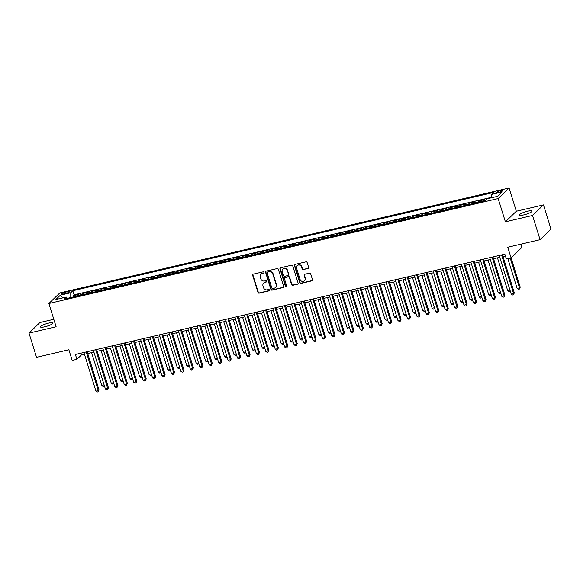 <?xml version="1.0" encoding="UTF-8"?>
<svg xmlns="http://www.w3.org/2000/svg" width="580" height="580" viewBox="0 0 580 580"><rect width="100%" height="100%" fill="white"/><g stroke="black" fill="none" stroke-linecap="round" stroke-linejoin="round"><path stroke-width="0.87" d="M263.973 272.353A0.711 0.652 -134.1 0 0 263.117 271.839L253.271 274.137A1.015 0.928 -134.1 0 0 252.641 275.304L257.969 292.421A1.015 0.928 -134.1 0 0 259.195 293.161L269.04 290.863A0.711 0.652 -134.1 0 0 269.482 290.043A0.711 0.652 -134.1 0 0 268.627 289.529L267.351 289.826A3.248 2.98 -134.1 0 1 263.436 287.477L262.994 286.049A3.248 2.98 -134.1 0 1 265.009 282.315L266.285 282.018A0.711 0.652 -134.1 0 0 266.727 281.199A0.711 0.652 -134.1 0 0 265.872 280.684L264.596 280.981A3.248 2.98 -134.1 0 1 260.681 278.632L260.239 277.204A3.248 2.98 -134.1 0 1 262.254 273.47L263.53 273.173A0.711 0.652 -134.1 0 0 263.973 272.353M527.619 211.214A6.619 1.269 -17.3 0 0 519.412 215.006A6.619 1.269 -17.3 0 0 523.841 214.868A6.619 1.269 -17.3 0 0 532.048 211.069A6.619 1.269 -17.3 0 0 527.619 211.214M48.618 323.125A6.619 1.269 -17.3 0 0 40.412 326.917A6.619 1.269 -17.3 0 0 44.841 326.779A6.619 1.269 -17.3 0 0 53.048 322.98A6.619 1.269 -17.3 0 0 48.618 323.125M500.786 190.457A3.306 0.631 -17.3 0 0 496.683 192.35A3.306 0.631 -17.3 0 0 498.901 192.285A3.306 0.631 -17.3 0 0 503.005 190.385A3.306 0.631 -17.3 0 0 500.786 190.457M308.031 268.54A1.015 0.928 -134.1 0 0 308.661 267.373L307.161 262.566A1.015 0.928 -134.1 0 0 305.943 261.834L295.01 264.386A1.015 0.928 -134.1 0 0 294.379 265.553L299.708 282.677A1.015 0.928 -134.1 0 0 300.933 283.41L311.866 280.858A1.015 0.928 -134.1 0 0 312.497 279.69L310.684 273.883A1.015 0.928 -134.1 0 0 309.466 273.151L304.783 274.246A1.015 0.928 -134.1 0 0 304.159 275.413L305.051 278.291A2.712 2.494 -134.1 0 1 304.464 280.821A2.712 2.494 -134.1 0 1 300.092 279.444L296.583 268.177A2.712 2.494 -134.1 0 1 297.177 265.647A2.712 2.494 -134.1 0 1 301.542 267.017L302.129 268.895A1.015 0.928 -134.1 0 0 303.347 269.635L308.321 268.25A1.015 0.928 -134.1 0 0 308.567 268.156M53.809 319.29L39.919 322.531L29 333.101L36.547 357.324L68.868 349.769L72.188 360.426L76.908 359.325L75.4 354.481L504.846 254.149L506.362 258.992L511.074 257.89L521.993 247.319L521 244.137M532.541 215.456L543.453 204.892L516.323 211.229L505.405 221.799L532.541 215.456L540.082 239.678L507.761 247.232L520.224 287.144L519.68 288.782L518.447 289.289L517.121 288.405L519.484 287.854L510.212 258.093M505.405 221.799L498.162 198.541L48.894 303.507L59.805 292.943L509.08 187.978L498.162 198.541M29 333.101L56.137 326.757L48.894 303.507M278.349 269.301A1.015 0.928 -134.1 0 0 277.124 268.569L266.198 271.121A1.015 0.928 -134.1 0 0 265.567 272.288L270.896 289.406A1.015 0.928 -134.1 0 0 272.121 290.138L283.055 287.586A1.015 0.928 -134.1 0 0 283.685 286.418L278.349 269.301M280.604 267.757L291.537 265.198A1.015 0.928 -134.1 0 1 292.755 265.937L298.091 283.055A1.015 0.928 -134.1 0 1 297.46 284.222L292.777 285.317A1.015 0.928 -134.1 0 1 291.559 284.577L289.391 277.639A1.015 0.928 -134.1 0 0 288.173 276.899L285.07 277.624A1.015 0.928 -134.1 0 0 284.439 278.791L286.687 286.02A0.711 0.652 -134.1 0 1 286.535 286.687A0.711 0.652 -134.1 0 1 285.389 286.324L279.973 268.924A1.015 0.928 -134.1 0 1 280.604 267.757M543.453 204.892L551 229.114L540.082 239.678M485.764 200.151L483.532 200.673L484.612 199.629L478.95 200.956L479.305 202.101M477.572 202.507A4.133 1.443 -103.2 0 1 477.869 201.992L474.092 202.877L475.172 201.833L469.51 203.16L469.865 204.312M468.132 204.711A4.133 1.443 -103.2 0 1 468.43 204.196L464.66 205.081L465.733 204.037L460.071 205.363L460.426 206.516M458.7 206.922A4.133 1.443 -103.2 0 1 458.99 206.407L455.22 207.285L456.293 206.248L450.631 207.567L450.993 208.72M449.261 209.126A4.133 1.443 -103.2 0 1 449.558 208.612L445.781 209.489L446.854 208.452L441.191 209.771L441.554 210.924M439.821 211.33A4.133 1.443 -103.2 0 1 440.118 210.815L436.341 211.7L437.422 210.656L431.752 211.975L432.114 213.128M430.382 213.534A4.133 1.443 -103.2 0 1 430.679 213.019L426.902 213.904L427.982 212.86L422.32 214.18L422.675 215.332M420.942 215.738A4.133 1.443 -103.2 0 1 421.239 215.224L417.462 216.108L418.542 215.064L412.88 216.391L413.236 217.543M411.503 217.942A4.133 1.443 -103.2 0 1 411.8 217.427L408.023 218.312L409.103 217.268L403.441 218.595L403.796 219.748M402.063 220.146A4.133 1.443 -103.2 0 1 402.361 219.639L398.59 220.516L399.663 219.472L394.001 220.799L394.357 221.951M392.631 222.357A4.133 1.443 -103.2 0 1 392.921 221.843L389.151 222.72L390.224 221.683L384.562 223.003L384.924 224.155M383.191 224.561A4.133 1.443 -103.2 0 1 383.489 224.047L379.712 224.931L380.784 223.887L375.122 225.207L375.485 226.36M373.752 226.765A4.133 1.443 -103.2 0 1 374.049 226.251L370.272 227.135L371.352 226.091L365.683 227.411L366.045 228.563M364.312 228.969A4.133 1.443 -103.2 0 1 364.61 228.455L360.832 229.339L361.913 228.295L356.25 229.622L356.606 230.768M354.873 231.173A4.133 1.443 -103.2 0 1 355.17 230.659L351.393 231.543L352.473 230.499L346.811 231.826L347.166 232.979M345.433 233.377A4.133 1.443 -103.2 0 1 345.731 232.863L341.954 233.747L343.034 232.703L337.371 234.03L337.727 235.183M336.001 235.589A4.133 1.443 -103.2 0 1 336.291 235.074L332.521 235.951L333.594 234.914L327.932 236.234L328.294 237.387M326.562 237.793A4.133 1.443 -103.2 0 1 326.852 237.278L323.082 238.155L324.155 237.118L318.493 238.438L318.855 239.591M317.122 239.997A4.133 1.443 -103.2 0 1 317.419 239.482L313.642 240.367L314.715 239.323L309.053 240.642L309.415 241.795M307.683 242.201A4.133 1.443 -103.2 0 1 307.98 241.686L304.203 242.57L305.283 241.526L299.613 242.846L299.976 243.999M298.243 244.405A4.133 1.443 -103.2 0 1 298.54 243.89L294.763 244.774L295.844 243.731L290.181 245.057L290.536 246.21M288.804 246.609A4.133 1.443 -103.2 0 1 289.101 246.094L285.324 246.978L286.404 245.935L280.742 247.261L281.097 248.414M279.364 248.813A4.133 1.443 -103.2 0 1 279.661 248.305L275.884 249.182L276.964 248.138L271.302 249.465L271.657 250.618M269.932 251.024A4.133 1.443 -103.2 0 1 270.222 250.509L266.452 251.387L267.525 250.35L261.863 251.669L262.225 252.822M260.493 253.228A4.133 1.443 -103.2 0 1 260.79 252.713L257.012 253.598L258.086 252.554L252.423 253.873L252.786 255.026M251.053 255.432A4.133 1.443 -103.2 0 1 251.35 254.917L247.573 255.802L248.646 254.758L242.984 256.077L243.346 257.23M241.613 257.636A4.133 1.443 -103.2 0 1 241.911 257.121L238.133 258.006L239.214 256.962L233.544 258.288L233.907 259.434M232.174 259.84A4.133 1.443 -103.2 0 1 232.471 259.325L228.694 260.21L229.774 259.166L224.112 260.493L224.467 261.645M222.735 262.044A4.133 1.443 -103.2 0 1 223.032 261.529L219.255 262.414L220.335 261.37L214.673 262.696L215.028 263.849M213.295 264.255A4.133 1.443 -103.2 0 1 213.592 263.74L209.822 264.618L210.895 263.581L205.233 264.9L205.588 266.053M203.863 266.459A4.133 1.443 -103.2 0 1 204.153 265.945L200.383 266.822L201.456 265.785L195.793 267.105L196.156 268.257M194.423 268.663A4.133 1.443 -103.2 0 1 194.72 268.149L190.943 269.033L192.016 267.989L186.354 269.308L186.716 270.461M184.984 270.867A4.133 1.443 -103.2 0 1 185.281 270.352L181.504 271.237L182.577 270.193L176.915 271.512L177.277 272.665M175.544 273.071A4.133 1.443 -103.2 0 1 175.841 272.556L172.064 273.441L173.144 272.397L167.482 273.724L167.838 274.876M166.105 275.275A4.133 1.443 -103.2 0 1 166.402 274.76L162.625 275.645L163.705 274.601L158.043 275.928L158.398 277.08M156.665 277.479A4.133 1.443 -103.2 0 1 156.963 276.972L153.185 277.849L154.266 276.805L148.603 278.132L148.959 279.285M147.226 279.69A4.133 1.443 -103.2 0 1 147.523 279.176L143.753 280.053L144.826 279.016L139.164 280.336L139.519 281.488M137.793 281.894A4.133 1.443 -103.2 0 1 138.084 281.38L134.313 282.264L135.387 281.22L129.724 282.54L130.087 283.692M128.354 284.099A4.133 1.443 -103.2 0 1 128.651 283.584L124.874 284.468L125.947 283.424L120.285 284.744L120.647 285.896M118.915 286.302A4.133 1.443 -103.2 0 1 119.212 285.788L115.434 286.672L116.515 285.628L110.845 286.955L111.208 288.101M109.475 288.507A4.133 1.443 -103.2 0 1 109.772 287.992L105.995 288.876L107.075 287.832L101.413 289.159L101.768 290.312M100.035 290.711A4.133 1.443 -103.2 0 1 100.333 290.203L96.555 291.08L97.636 290.036L91.974 291.363L92.329 292.516M90.596 292.922A4.133 1.443 -103.2 0 1 90.893 292.407L87.116 293.284L88.196 292.248L82.534 293.567L81.454 294.611A4.133 1.443 76.8 0 0 81.156 295.126M82.889 294.72L82.534 293.567M63.727 293.93L65.801 293.444A3.204 0.616 -17.3 0 0 69.774 291.61A3.204 0.616 -17.3 0 0 67.628 291.675L65.555 292.161A3.204 0.616 -17.3 0 0 61.581 294.002A3.204 0.616 -17.3 0 0 63.727 293.93M491.724 197.686L491.702 194.394L493.768 192.4L72.812 290.747L70.753 292.748L70.775 297.547M491.702 194.394L502.084 191.973L497.604 196.315L487.222 198.737L485.155 200.738L64.199 299.084L66.265 297.083L55.883 299.512L60.371 295.169L70.753 292.748M491.717 197.243L74.081 294.814L73.094 295.771L78.757 294.451L77.684 295.488A4.133 1.443 76.8 0 0 77.386 296.003M90.893 292.407L91.974 291.363M100.333 290.203L101.413 289.159M109.772 287.992L110.845 286.955M119.212 285.788L120.285 284.744M128.651 283.584L129.724 282.54M138.084 281.38L139.164 280.336M147.523 279.176L148.603 278.132M156.963 276.972L158.043 275.928M166.402 274.76L167.482 273.724M175.841 272.556L176.915 271.512M185.281 270.352L186.354 269.308M194.72 268.149L195.793 267.105M204.153 265.945L205.233 264.9M213.592 263.74L214.673 262.696M223.032 261.529L224.112 260.493M232.471 259.325L233.544 258.288M241.911 257.121L242.984 256.077M251.35 254.917L252.423 253.873M260.79 252.713L261.863 251.669M270.222 250.509L271.302 249.465M279.661 248.305L280.742 247.261M289.101 246.094L290.181 245.057M298.54 243.89L299.613 242.846M307.98 241.686L309.053 240.642M317.419 239.482L318.493 238.438M326.852 237.278L327.932 236.234M336.291 235.074L337.371 234.03M345.731 232.863L346.811 231.826M355.17 230.659L356.25 229.622M364.61 228.455L365.683 227.411M374.049 226.251L375.122 225.207M383.489 224.047L384.562 223.003M392.921 221.843L394.001 220.799M402.361 219.639L403.441 218.595M411.8 217.427L412.88 216.391M421.239 215.224L422.32 214.18M430.679 213.019L431.752 211.975M440.118 210.815L441.191 209.771M449.558 208.612L450.631 207.567M458.99 206.407L460.071 205.363M468.43 204.196L469.51 203.16M477.869 201.992L478.95 200.956M516.323 211.229L509.08 187.978M76.908 359.325L81.338 355.04L84.462 354.308M87.718 353.553L93.902 352.103M97.15 351.342L103.334 349.899M106.59 349.138L112.774 347.695M116.029 346.934L122.213 345.492M125.468 344.73L131.653 343.287M134.908 342.526L141.092 341.083M144.347 340.322L150.532 338.872M153.787 338.118L159.964 336.668M163.219 335.907L169.403 334.464M172.659 333.703L178.843 332.26M182.098 331.499L188.282 330.056M191.538 329.295L197.722 327.852M200.977 327.091L207.161 325.641M210.417 324.887L216.601 323.437M219.849 322.676L226.033 321.233M229.288 320.472L235.473 319.029M238.728 318.268L244.912 316.825M248.167 316.064L254.352 314.621M257.607 313.86L263.791 312.417M267.046 311.656L273.231 310.206M276.486 309.452L282.67 308.002M285.918 307.24L292.102 305.798M295.358 305.036L301.542 303.594M304.797 302.832L310.981 301.39M314.237 300.629L320.421 299.186M323.676 298.424L329.861 296.974M333.116 296.22L339.3 294.77M342.555 294.009L348.739 292.567M351.988 291.805L358.172 290.363M361.427 289.601L367.611 288.159M370.867 287.397L377.051 285.954M380.306 285.193L386.49 283.75M389.745 282.989L395.93 281.539M399.185 280.785L405.369 279.335M408.625 278.574L414.809 277.131M418.057 276.37L424.241 274.927M427.496 274.166L433.68 272.723M436.936 271.962L443.12 270.519M446.375 269.758L452.56 268.308M455.815 267.554L461.999 266.104M465.254 265.343L471.438 263.9M474.694 263.139L480.871 261.696M484.126 260.935L490.31 259.492M493.565 258.731L499.75 257.288M503.005 256.527L505.412 255.961M80.772 353.227L81.338 355.04M73.45 296.924L73.094 295.771M74.081 294.814L72.812 290.747M67.367 298.345L66.265 297.083M87.116 293.284A4.133 1.443 76.8 0 0 86.826 293.799M96.555 291.08A4.133 1.443 76.8 0 0 96.258 291.595M105.995 288.876A4.133 1.443 76.8 0 0 105.698 289.391M115.434 286.672A4.133 1.443 76.8 0 0 115.137 287.187M124.874 284.468A4.133 1.443 76.8 0 0 124.577 284.983M134.313 282.264A4.133 1.443 76.8 0 0 134.016 282.772M143.753 280.053A4.133 1.443 76.8 0 0 143.456 280.568M153.185 277.849A4.133 1.443 76.8 0 0 152.895 278.364M162.625 275.645A4.133 1.443 76.8 0 0 162.327 276.16M172.064 273.441A4.133 1.443 76.8 0 0 171.767 273.956M181.504 271.237A4.133 1.443 76.8 0 0 181.207 271.752M190.943 269.033A4.133 1.443 76.8 0 0 190.646 269.548M200.383 266.822A4.133 1.443 76.8 0 0 200.085 267.337M209.822 264.618A4.133 1.443 76.8 0 0 209.525 265.132M219.255 262.414A4.133 1.443 76.8 0 0 218.964 262.928M228.694 260.21A4.133 1.443 76.8 0 0 228.397 260.724M238.133 258.006A4.133 1.443 76.8 0 0 237.836 258.52M247.573 255.802A4.133 1.443 76.8 0 0 247.276 256.317M257.012 253.598A4.133 1.443 76.8 0 0 256.715 254.105M266.452 251.387A4.133 1.443 76.8 0 0 266.155 251.901M275.884 249.182A4.133 1.443 76.8 0 0 275.594 249.697M285.324 246.978A4.133 1.443 76.8 0 0 285.034 247.493M294.763 244.774A4.133 1.443 76.8 0 0 294.466 245.289M304.203 242.57A4.133 1.443 76.8 0 0 303.906 243.085M313.642 240.367A4.133 1.443 76.8 0 0 313.345 240.881M323.082 238.155A4.133 1.443 76.8 0 0 322.785 238.67M332.521 235.951A4.133 1.443 76.8 0 0 332.224 236.466M341.954 233.747A4.133 1.443 76.8 0 0 341.663 234.262M351.393 231.543A4.133 1.443 76.8 0 0 351.096 232.058M360.832 229.339A4.133 1.443 76.8 0 0 360.535 229.854M370.272 227.135A4.133 1.443 76.8 0 0 369.975 227.65M379.712 224.931A4.133 1.443 76.8 0 0 379.414 225.439M389.151 222.72A4.133 1.443 76.8 0 0 388.854 223.235M398.59 220.516A4.133 1.443 76.8 0 0 398.293 221.031M408.023 218.312A4.133 1.443 76.8 0 0 407.733 218.827M417.462 216.108A4.133 1.443 76.8 0 0 417.165 216.623M426.902 213.904A4.133 1.443 76.8 0 0 426.604 214.419M436.341 211.7A4.133 1.443 76.8 0 0 436.044 212.215M445.781 209.489A4.133 1.443 76.8 0 0 445.483 210.004M455.22 207.285A4.133 1.443 76.8 0 0 454.923 207.799M464.66 205.081A4.133 1.443 76.8 0 0 464.363 205.595M474.092 202.877A4.133 1.443 76.8 0 0 473.802 203.392M483.532 200.673A4.133 1.443 76.8 0 0 483.234 201.188M62.858 297.881L60.371 295.169M263.936 272.846A0.711 0.652 -134.1 0 1 263.827 272.883L262.551 273.18A3.248 2.98 -134.1 0 0 261.239 273.89L260.942 274.18M263.697 283.025L263.994 282.736A3.248 2.98 -134.1 0 1 265.306 282.025L266.582 281.728A0.711 0.652 -134.1 0 0 266.691 281.692M253.025 274.238A1.015 0.928 -134.1 0 0 252.938 275.021L258.267 292.139A1.015 0.928 -134.1 0 0 259.492 292.871L269.337 290.573A0.711 0.652 -134.1 0 0 269.446 290.536M265.952 271.215A1.015 0.928 -134.1 0 0 265.857 271.998L271.193 289.123A1.015 0.928 -134.1 0 0 272.411 289.855L283.344 287.303A1.015 0.928 -134.1 0 0 283.591 287.201M267.626 272.216A0.711 0.652 -134.1 0 0 267.184 273.028L271.868 288.057A0.711 0.652 -134.1 0 0 272.723 288.572L274.064 288.26A3.248 2.98 -134.1 0 0 276.087 284.519L272.883 274.253A3.248 2.98 -134.1 0 0 268.975 271.897L267.924 271.926A0.711 0.652 -134.1 0 0 267.634 272.085L267.344 272.368M275.377 287.549L275.674 287.26A3.248 2.98 -134.1 0 0 276.377 284.236L276.087 284.519M267.924 271.926L269.265 271.614A3.248 2.98 -134.1 0 1 273.18 273.963L276.377 284.236M284.657 277.849L284.954 277.566A1.015 0.928 -134.1 0 1 285.36 277.341L288.463 276.617A1.015 0.928 -134.1 0 1 289.688 277.349L291.849 284.294A1.015 0.928 -134.1 0 0 293.074 285.026L297.75 283.932A1.015 0.928 -134.1 0 0 297.997 283.837M280.357 267.851A1.015 0.928 -134.1 0 0 280.263 268.634L285.686 286.041A0.711 0.652 -134.1 0 0 286.658 286.513M287.151 270.432A2.712 2.494 -134.1 0 0 282.786 269.062A2.712 2.494 -134.1 0 0 282.192 271.592L283.431 275.558A1.015 0.928 -134.1 0 0 284.657 276.298L287.76 275.572A1.015 0.928 -134.1 0 0 288.39 274.405L287.448 270.149A2.712 2.494 -134.1 0 0 283.076 268.772L282.786 269.062M288.166 275.348L288.463 275.065A1.015 0.928 -134.1 0 0 288.68 274.115L288.39 274.405M287.448 270.149L288.68 274.115M297.177 265.647L297.467 265.364A2.712 2.494 -134.1 0 1 301.839 266.735L302.419 268.613A1.015 0.928 -134.1 0 0 303.644 269.345L308.321 268.25M304.464 280.821L304.754 280.531A2.712 2.494 -134.1 0 0 305.348 278.001L305.051 278.291M304.543 274.34A1.015 0.928 -134.1 0 0 304.449 275.123L305.348 278.001M294.763 264.487A1.015 0.928 -134.1 0 0 294.669 265.27L300.005 282.387A1.015 0.928 -134.1 0 0 301.23 283.12L312.156 280.568A1.015 0.928 -134.1 0 0 312.402 280.474M91.618 352.64L101.834 385.432L104.11 384.902M104.393 385.801L103.153 386.309L101.834 385.432M104.175 385.098L104.096 386.091M86.253 351.944L98.288 390.594L95.932 391.145L83.897 352.495M87.152 351.734L99.028 389.876L98.288 390.594L98.194 391.804L97.251 392.022L95.932 391.145M99.028 389.876L98.194 391.804M101.058 350.436L111.273 383.228L113.549 382.691M113.832 383.598L112.593 384.105L111.273 383.228M113.615 382.894L113.535 383.887M110.497 348.225L120.712 381.024L122.989 380.487M123.272 381.393L122.032 381.901L120.712 381.024M123.054 380.69L122.975 381.684M119.937 346.021L130.145 378.82L132.428 378.283M132.711 379.189L131.471 379.697L130.145 378.82M132.487 378.486L132.414 379.472M129.369 343.817L139.584 376.608L141.868 376.079M142.151 376.978L140.911 377.493L139.584 376.608M141.926 376.282L141.853 377.268M95.693 349.74L107.728 388.39L105.371 388.941L93.337 350.291M96.584 349.53L108.467 387.672L107.728 388.39L107.633 389.601L106.691 389.818L105.371 388.941M108.467 387.672L107.633 389.601M105.132 347.536L117.167 386.186L114.811 386.737L102.769 348.087M106.024 347.326L117.907 385.468L117.167 386.186L117.073 387.397L116.13 387.614L114.811 386.737M117.907 385.468L117.073 387.397M114.572 345.332L126.607 383.974L124.25 384.525L112.208 345.883M115.463 345.122L127.346 383.264L126.607 383.974L126.513 385.185L125.57 385.41L124.25 384.525M127.346 383.264L126.513 385.185M124.011 343.128L136.046 381.771L133.683 382.322L121.648 343.679M124.903 342.918L136.786 381.06L136.046 381.771L135.952 382.981L135.01 383.206L133.683 382.322M136.786 381.06L135.952 382.981M138.809 341.613L149.024 374.404L151.307 373.875M151.583 374.774L150.343 375.289L149.024 374.404M151.365 374.071L151.293 375.064M133.444 340.917L145.486 379.566L143.122 380.117L131.087 341.468M134.343 340.714L146.218 378.856L145.486 379.566L145.391 380.777L144.449 380.995L143.122 380.117M146.218 378.856L145.391 380.777M148.248 339.409L158.463 372.2L160.74 371.671M161.022 372.57L159.783 373.078L158.463 372.2M160.805 371.867L160.725 372.86M142.883 338.713L154.925 377.363L152.562 377.913L140.527 339.264M143.782 338.502L155.657 376.645L154.925 377.363L154.831 378.573L153.881 378.791L152.562 377.913M155.657 376.645L154.831 378.573M157.688 337.205L167.903 369.996L170.179 369.46M170.462 370.366L169.222 370.874L167.903 369.996M170.244 369.663L170.165 370.656M152.322 336.509L164.357 375.159L162.001 375.709L149.966 337.06M153.221 336.298L165.097 374.441L164.357 375.159L164.263 376.369L163.321 376.587L162.001 375.709M165.097 374.441L164.263 376.369M167.127 335.001L177.342 367.793L179.619 367.256M179.901 368.162L178.662 368.67L177.342 367.793M179.684 367.459L179.604 368.452M161.762 334.305L173.797 372.954L171.441 373.505L159.406 334.856M162.654 334.094L174.536 372.237L173.797 372.954L173.703 374.165L172.76 374.383L171.441 373.505M174.536 372.237L173.703 374.165M176.566 332.789L186.774 365.589L189.058 365.052M189.341 365.958L188.101 366.466L186.774 365.589M189.124 365.255L189.044 366.248M171.201 332.101L183.237 370.743L180.88 371.294L168.838 332.652M172.093 331.89L183.976 370.033L183.237 370.743L183.142 371.954L182.2 372.179L180.88 371.294M183.976 370.033L183.142 371.954M186.006 330.586L196.214 363.377L198.498 362.848M198.78 363.754L197.541 364.262L196.214 363.377M198.556 363.051L198.483 364.037M180.641 329.897L192.676 368.539L190.32 369.09L178.278 330.448M181.533 329.687L193.415 367.829L192.676 368.539L192.582 369.75L191.639 369.975L190.32 369.09M193.415 367.829L192.582 369.75M195.438 328.381L205.654 361.173L207.937 360.644M208.22 361.543L206.973 362.058L205.654 361.173M207.995 360.84L207.923 361.833M190.081 327.685L202.115 366.335L199.752 366.886L187.717 328.236M190.972 327.482L202.855 365.625L202.115 366.335L202.021 367.546L201.079 367.771L199.752 366.886M202.855 365.625L202.021 367.546M204.878 326.177L215.093 358.969L217.377 358.44M217.652 359.339L216.412 359.854L215.093 358.969M217.435 358.636L217.362 359.629M199.513 325.481L211.555 364.131L209.192 364.682L197.156 326.032M200.412 325.271L212.287 363.413L211.555 364.131L211.461 365.342L210.518 365.56L209.192 364.682M212.287 363.413L211.461 365.342M214.317 323.974L224.532 356.765L226.809 356.229M227.092 357.135L225.852 357.642L224.532 356.765M226.874 356.432L226.794 357.425M208.952 323.277L220.994 361.927L218.631 362.478L206.596 323.829M209.851 323.067L221.727 361.209L220.994 361.927L220.9 363.138L219.95 363.356L218.631 362.478M221.727 361.209L220.9 363.138M223.757 321.769L233.972 354.561L236.249 354.025M236.531 354.931L235.292 355.438L233.972 354.561M236.314 354.228L236.234 355.221M218.392 321.074L230.427 359.723L228.07 360.274L216.036 321.625M219.291 320.863L231.166 359.005L230.427 359.723L230.332 360.934L229.39 361.151L228.07 360.274M231.166 359.005L230.332 360.934M233.196 319.558L243.411 352.357L245.688 351.821M245.971 352.727L244.731 353.235L243.411 352.357M245.753 352.024L245.673 353.017M227.831 318.869L239.866 357.519L237.51 358.07L225.468 319.421M228.723 318.659L240.606 356.801L239.866 357.519L239.772 358.73L238.829 358.947L237.51 358.07M240.606 356.801L239.772 358.73M242.636 317.354L252.844 350.153L255.127 349.617M255.41 350.523L254.17 351.031L252.844 350.153M255.193 349.82L255.113 350.806M237.271 316.665L249.306 355.308L246.95 355.859L234.907 317.216M238.162 316.455L250.045 354.598L249.306 355.308L249.212 356.519L248.269 356.743L246.95 355.859M250.045 354.598L249.212 356.519M252.075 315.15L262.283 347.942L264.567 347.413M264.85 348.312L263.61 348.826L262.283 347.942M264.625 347.616L264.552 348.602M246.71 314.462L258.745 353.104L256.389 353.655L244.347 315.012M247.602 314.251L259.485 352.394L258.745 353.104L258.651 354.315L257.708 354.539L256.389 353.655M259.485 352.394L258.651 354.315M261.507 312.946L271.723 345.738L274.007 345.209M274.282 346.108L273.042 346.623L271.723 345.738M274.064 345.404L273.992 346.398M256.15 312.25L268.185 350.9L265.821 351.451L253.786 312.801M257.041 312.047L268.924 350.189L268.185 350.9L268.09 352.111L267.148 352.328L265.821 351.451M268.924 350.189L268.09 352.111M270.947 310.742L281.162 343.534L283.446 343.005M283.721 343.904L282.482 344.411L281.162 343.534M283.504 343.2L283.424 344.194M265.582 310.046L277.624 348.696L275.261 349.247L263.226 310.597M266.481 309.836L278.356 347.978L277.624 348.696L277.53 349.907L276.58 350.124L275.261 349.247M278.356 347.978L277.53 349.907M280.387 308.538L290.602 341.33L292.878 340.793M293.161 341.7L291.921 342.207L290.602 341.33M292.943 340.996L292.864 341.99M275.021 307.842L287.064 346.492L284.7 347.043L272.665 308.393M275.921 307.632L287.796 345.774L287.064 346.492L286.969 347.703L286.02 347.92L284.7 347.043M287.796 345.774L286.969 347.703M289.826 306.334L300.041 339.126L302.318 338.589M302.601 339.496L301.361 340.003L300.041 339.126M302.383 338.793L302.303 339.786M284.461 305.638L296.496 344.288L294.14 344.839L282.105 306.189M285.353 305.428L297.236 343.57L296.496 344.288L296.402 345.499L295.459 345.716L294.14 344.839M297.236 343.57L296.402 345.499M299.265 304.123L309.481 336.922L311.757 336.385M312.04 337.292L310.8 337.799L309.481 336.922M311.822 336.589L311.743 337.582M293.9 303.434L305.935 342.077L303.579 342.628L291.537 303.985M294.792 303.224L306.675 341.366L305.935 342.077L305.841 343.287L304.899 343.512L303.579 342.628M306.675 341.366L305.841 343.287M308.705 301.919L318.913 334.711L321.197 334.181M321.48 335.088L320.24 335.595L318.913 334.711M321.262 334.385L321.182 335.37M303.34 301.23L315.375 339.873L313.019 340.424L300.976 301.781M304.232 301.02L316.114 339.162L315.375 339.873L315.281 341.083L314.338 341.308L313.019 340.424M316.114 339.162L315.281 341.083M318.137 299.715L328.352 332.507L330.636 331.977M330.919 332.876L329.679 333.391L328.352 332.507M330.694 332.173L330.622 333.166M312.779 299.019L324.814 337.669L322.451 338.22L310.416 299.57M313.671 298.816L325.554 336.958L324.814 337.669L324.72 338.88L323.778 339.104L322.451 338.22M325.554 336.958L324.72 338.88M327.577 297.511L337.792 330.303L340.076 329.774M340.351 330.673L339.111 331.18L337.792 330.303M340.134 329.969L340.061 330.962M337.016 295.307L347.231 328.099L349.508 327.562M349.791 328.469L348.551 328.976L347.231 328.099M349.573 327.765L349.493 328.758M346.456 293.103L356.671 325.895L358.947 325.358M359.23 326.264L357.99 326.772L356.671 325.895M359.013 325.561L358.933 326.555M322.212 296.815L334.254 335.465L331.89 336.016L319.856 297.366M323.111 296.605L334.993 334.747L334.254 335.465L334.16 336.675L333.217 336.893L331.89 336.016M334.993 334.747L334.16 336.675M331.651 294.611L343.693 333.261L341.33 333.812L329.295 295.162M332.55 294.401L344.426 332.543L343.693 333.261L343.599 334.471L342.649 334.689L341.33 333.812M344.426 332.543L343.599 334.471M341.091 292.407L353.133 331.057L350.769 331.608L338.735 292.958M341.99 292.197L353.865 330.339L353.133 331.057L353.031 332.267L352.089 332.485L350.769 331.608M353.865 330.339L353.031 332.267M355.895 290.892L366.111 323.691L368.387 323.154M368.67 324.06L367.43 324.568L366.111 323.691M368.452 323.357L368.373 324.351M350.53 290.203L362.565 328.845L360.209 329.404L348.174 290.754M351.422 289.993L363.305 328.135L362.565 328.845L362.471 330.056L361.529 330.281L360.209 329.404M363.305 328.135L362.471 330.056M365.335 288.688L375.55 321.487L377.826 320.95M378.109 321.856L376.87 322.364L375.55 321.487M377.892 321.153L377.812 322.139M359.97 287.999L372.005 326.642L369.649 327.192L357.606 288.55M360.861 287.789L372.744 325.931L372.005 326.642L371.911 327.852L370.968 328.077L369.649 327.192M372.744 325.931L371.911 327.852M374.774 286.484L384.982 319.275L387.266 318.746M387.549 319.645L386.309 320.16L384.982 319.275M387.331 318.949L387.251 319.935M369.409 285.795L381.444 324.438L379.088 324.988L367.046 286.346M370.301 285.585L382.184 323.727L381.444 324.438L381.35 325.648L380.408 325.873L379.088 324.988M382.184 323.727L381.35 325.648M384.207 284.28L394.422 317.071L396.705 316.542M396.988 317.441L395.748 317.956L394.422 317.071M396.763 316.738L396.691 317.731M378.849 283.584L390.884 322.233L388.52 322.785L376.485 284.135M379.74 283.381L391.623 321.523L390.884 322.233L390.789 323.444L389.847 323.662L388.52 322.785M391.623 321.523L390.789 323.444M393.646 282.076L403.861 314.868L406.145 314.338M406.421 315.237L405.181 315.745L403.861 314.868M406.203 314.534L406.13 315.527M388.281 281.38L400.323 320.029L397.96 320.58L385.925 281.931M389.18 281.169L401.063 319.312L400.323 320.029L400.229 321.24L399.286 321.458L397.96 320.58M401.063 319.312L400.229 321.24M403.086 279.872L413.301 312.663L415.577 312.127M415.86 313.033L414.62 313.541L413.301 312.663M415.642 312.33L415.563 313.323M397.721 279.176L409.763 317.825L407.399 318.376L395.364 279.727M398.62 278.965L410.495 317.108L409.763 317.825L409.668 319.036L408.719 319.254L407.399 318.376M410.495 317.108L409.668 319.036M412.525 277.668L422.74 310.459L425.017 309.923M425.299 310.829L424.06 311.337L422.74 310.459M425.082 310.126L425.002 311.119M407.16 276.972L419.195 315.621L416.839 316.173L404.804 277.523M408.059 276.762L419.935 314.904L419.195 315.621L419.101 316.832L418.158 317.05L416.839 316.173M419.935 314.904L419.101 316.832M421.964 275.457L432.18 308.255L434.456 307.719M434.739 308.625L433.499 309.133L432.18 308.255M434.522 307.922L434.442 308.915M416.599 274.768L428.635 313.41L426.278 313.961L414.243 275.319M417.491 274.558L429.374 312.7L428.635 313.41L428.54 314.621L427.598 314.846L426.278 313.961M429.374 312.7L428.54 314.621M431.404 273.252L441.619 306.044L443.896 305.515M444.178 306.421L442.939 306.929L441.619 306.044M443.961 305.718L443.881 306.704M426.039 272.564L438.074 311.206L435.718 311.757L423.675 273.115M426.931 272.353L438.813 310.496L438.074 311.206L437.98 312.417L437.037 312.642L435.718 311.757M438.813 310.496L437.98 312.417M440.843 271.048L451.051 303.84L453.335 303.311M453.618 304.21L452.378 304.725L451.051 303.84M453.393 303.507L453.321 304.5M435.478 270.352L447.513 309.002L445.157 309.553L433.115 270.904M436.37 270.149L448.253 308.292L447.513 309.002L447.419 310.213L446.477 310.438L445.157 309.553M448.253 308.292L447.419 310.213M450.276 268.844L460.491 301.636L462.775 301.107M463.058 302.006L461.818 302.513L460.491 301.636M462.833 301.303L462.76 302.296M444.918 268.149L456.953 306.798L454.589 307.349L442.554 268.7M445.81 267.938L457.692 306.08L456.953 306.798L456.859 308.009L455.916 308.226L454.589 307.349M457.692 306.08L456.859 308.009M459.715 266.64L469.93 299.432L472.214 298.896M472.49 299.802L471.25 300.31L469.93 299.432M472.272 299.099L472.2 300.092M454.35 265.945L466.392 304.594L464.029 305.145L451.994 266.495M455.249 265.734L467.125 303.876L466.392 304.594L466.298 305.805L465.356 306.022L464.029 305.145M467.125 303.876L466.298 305.805M469.155 264.437L479.37 297.228L481.647 296.692M481.929 297.598L480.689 298.106L479.37 297.228M481.712 296.895L481.632 297.888M463.79 263.74L475.832 302.39L473.468 302.941L461.434 264.291M464.689 263.53L476.564 301.673L475.832 302.39L475.738 303.601L474.788 303.818L473.468 302.941M476.564 301.673L475.738 303.601M478.594 262.225L488.81 295.024L491.086 294.488M491.369 295.394L490.129 295.901L488.81 295.024M491.151 294.691L491.072 295.684M473.229 261.536L485.264 300.179L482.908 300.737L470.873 262.087M474.128 261.326L486.004 299.469L485.264 300.179L485.17 301.39L484.227 301.614L482.908 300.737M486.004 299.469L485.17 301.39M488.034 260.021L498.249 292.813L500.525 292.284M500.808 293.19L499.568 293.697L498.249 292.813M500.591 292.487L500.511 293.473M482.669 259.332L494.704 297.975L492.348 298.526L480.312 259.883M483.56 259.122L495.443 297.264L494.704 297.975L494.61 299.186L493.667 299.411L492.348 298.526M495.443 297.264L494.61 299.186M497.473 257.817L507.688 290.609L509.965 290.08M510.248 290.979L509.008 291.493L507.688 290.609M510.03 290.283L509.95 291.269M492.108 257.121L504.143 295.771L501.787 296.322L489.745 257.68M493 256.918L504.883 295.06L504.143 295.771L504.049 296.982L503.107 297.207L501.787 296.322M504.883 295.06L504.049 296.982M507.855 258.644L517.121 288.405M519.39 289.065L519.484 287.854L520.224 287.144M501.548 254.917L513.583 293.567L511.226 294.118L499.184 255.468M502.439 254.714L514.322 292.856L513.583 293.567L513.488 294.778L512.546 294.995L511.226 294.118M514.322 292.856L513.488 294.778M81.454 294.611L77.684 295.488M65.946 293.415L65.555 292.161M67.969 292.769L67.628 291.675"/></g></svg>
